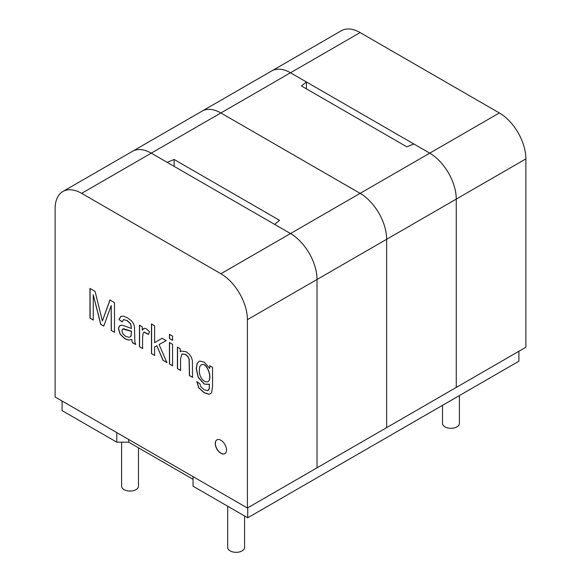 <?xml version="1.0" encoding="UTF-8"?>
<svg xmlns="http://www.w3.org/2000/svg" width="581" height="581" viewBox="0 0 581 581"><rect width="100%" height="100%" fill="white"/><g stroke="black" fill="none" stroke-linecap="round" stroke-linejoin="round"><path stroke-width="0.87" d="M518.913 351.265L518.913 361.215L247.731 517.78L193.037 486.203L193.037 476.631M62.087 401.028L62.087 410.6L116.788 442.177L128.721 442.177L193.037 479.31M116.788 432.605L116.788 442.177M128.721 439.497L128.721 442.177M247.731 507.83L247.731 517.78M212.552 367.403L212.552 385.958L211.666 392.567L210.467 393.802L208.862 394.245L204.149 392.741L198.775 387.905L196.792 381.535L199.886 383.83L200.961 386.873L204.171 389.757L207.57 390.693L209.189 388.812L209.414 384.266L204.258 384.128L198.274 377.483L196.175 368.594L197.133 363.488L198.934 361.447L199.951 361.091L204.258 362.181L209.705 368.419L209.705 365.754L212.552 367.403M172.557 365.827L169.434 364.026L169.434 342.507L172.557 344.315L172.557 365.827M154.611 355.463L151.467 353.647L151.467 323.973L154.611 325.788L154.611 342.688L162.106 338.28L166.202 340.648L159.071 344.526L166.921 362.573L163.029 360.322L156.812 345.753L154.611 346.966L154.611 355.463M132.374 342.63L131.691 339.573L128.365 340.052L124.879 338.752L120.151 334.286L118.488 328.933L119.12 326.435L120.761 325.295L123.034 325.404L131.488 328.49L130.602 323.893L126.992 320.574L123.68 319.565L122.112 321.852L119.018 319.572L120.71 316.456L123.201 316.137L127.421 317.822L131.299 320.69L133.499 323.595L134.472 326.645L134.836 341.461L135.605 344.489L132.374 342.63L131.691 339.573M247.404 508.019L55.122 397.005L55.122 208.666A37.504 21.657 60 0 1 62.893 191.498A37.504 21.657 60 0 1 81.645 193.357L220.882 273.745A37.504 21.657 60 0 1 247.404 319.681L247.404 508.019L317.023 467.828L317.023 279.483L317.023 467.828L456.259 387.44L525.878 347.242L525.878 158.904A37.504 21.657 60 0 0 499.355 112.968L360.118 32.58A37.504 21.657 60 0 0 341.367 30.72L271.748 70.918A37.504 21.657 60 0 1 290.5 72.77L306.412 81.957L301.437 85.981L406.86 146.848L413.825 143.972L429.737 153.159A37.504 21.657 60 0 1 456.259 199.094L456.259 387.44L456.259 199.094L525.878 158.904M142.585 348.52L139.462 346.719L139.462 325.207L142.243 326.812L142.243 330.124L144.277 328.28L146.31 328.723L149.571 331.751L148.445 334.453L143.979 332.187L143.115 333.349L142.585 337.3L142.585 348.52M172.557 340.306L169.434 338.505L169.434 334.344L172.557 336.152L172.557 340.306M180.553 370.438L177.423 368.637L177.423 347.126L180.226 348.738L180.226 351.795L181.127 351.047L186.167 351.737L189.275 354.221L191.396 357.279L192.369 360.525L192.558 377.374L189.413 375.558L189.057 358.985L187.743 356.473L185.521 354.519L181.94 354.032L180.553 358.724L180.553 370.438M226.517 450.021A7.967 4.604 -120 0 0 223.039 442.003A7.967 4.604 -120 0 0 216.895 439.868A7.967 4.604 -120 0 0 216.895 449.069A7.967 4.604 -120 0 0 224.869 453.674A7.967 4.604 -120 0 0 226.517 450.021M93.251 320.037L89.968 318.148L89.968 288.466L95.081 291.415L102.387 321.017L109.932 299.992L114.493 302.628L114.493 332.303L111.218 330.407L111.218 305.562L103.738 326.094L100.666 324.314L93.251 294.741L93.251 320.037M62.893 191.498L132.512 151.3A37.504 21.657 60 0 1 151.263 153.159L220.882 112.968L360.118 193.357L220.882 112.968L290.5 72.77A37.504 21.657 60 0 0 271.748 70.918L202.13 111.109A37.504 21.657 60 0 1 220.882 112.968A37.504 21.657 60 0 0 202.13 111.109L132.512 151.3A37.504 21.657 60 0 1 151.263 153.159L290.5 233.547A37.504 21.657 60 0 1 317.023 279.483L247.404 319.681M121.603 442.177L121.603 486.203A8.439 4.873 0 0 0 126.818 490.705A8.439 4.873 0 0 0 136.012 489.645A8.439 4.873 0 0 0 138.481 486.203L138.481 447.813M244.572 515.957L244.572 547.447A8.439 4.873 180 0 1 242.095 550.897A8.439 4.873 180 0 1 232.901 551.95A8.439 4.873 180 0 1 227.694 547.447L227.694 506.211M131.822 339.493L128.495 339.979L125.009 338.672L120.282 334.206L118.626 328.853L119.258 326.362L120.042 325.556M123.433 319.659L127.13 320.494L130.732 323.813L131.488 328.49M122.242 321.772L119.018 319.572M119.156 319.499L120.841 316.384M122.831 333.763L125.627 336.348L128.888 337.3L130.05 336.973L130.972 336L131.451 331.308L122.707 329.006L121.872 330.785L122.831 333.763M130.115 336.936L131.11 335.927L131.451 331.308M131.582 331.228L123.68 328.773L122.736 328.991M135.736 344.417L132.504 342.55M142.723 348.447L139.462 346.719M139.593 346.639L139.593 325.128M143.856 328.432L142.243 330.124M148.511 334.293L144.11 332.114M154.742 355.39L151.467 353.647M151.597 353.575L151.597 323.893M162.237 338.2L154.611 342.688M166.34 340.568L159.071 344.526M167.052 362.493L163.029 360.322M163.159 360.249L156.812 345.753M156.943 345.673L154.611 346.966M172.688 340.234L169.434 338.505M169.565 338.425L169.565 334.271M172.688 365.747L169.434 364.026M169.565 363.946L169.565 342.434M180.684 370.366L177.423 368.637M177.561 368.557L177.561 347.046M181.17 351.026L180.226 351.795M192.689 377.294L189.413 375.558M189.544 375.479L189.188 358.905L187.874 356.393L185.651 354.439L182.071 353.952M210.547 393.758L209 394.165L204.287 392.669L198.905 387.825L196.923 381.717M208.121 390.447L209.32 388.733L209.414 384.266M209.124 384.477L204.389 384.048L198.411 377.403L196.313 368.521L197.264 363.415L198.825 361.513M209.835 365.681L209.705 368.419M208.027 381.564C213.038 378.957 206.959 361.164 201.273 364.933M199.406 370.206C198.789 377.134 204.476 383.307 207.896 381.644C212.966 378.994 206.691 361.041 201.055 365.071C199.929 365.798 199.385 367.512 199.406 370.206M216.96 439.832A7.967 4.604 -120 0 0 217.025 448.997A7.967 4.604 -120 0 0 224.934 453.63M93.381 319.964L89.968 318.148M90.106 318.068L90.106 288.394M110.07 299.919L102.387 321.017M114.624 332.23L111.218 330.407M111.349 330.335L111.218 305.562M103.868 326.014L100.666 324.314M100.796 324.242L93.251 294.741M174.14 166.369L174.14 159.477L279.563 220.344L274.588 224.36L290.5 233.547A37.504 21.657 60 0 1 317.023 279.483L386.641 239.292L386.641 427.631L386.641 239.292L456.259 199.094A37.504 21.657 60 0 0 429.737 153.159L499.355 112.968M81.645 193.357L151.263 153.159L167.175 162.346L174.14 159.477M360.118 32.58L290.5 72.77L429.737 153.159L360.118 193.357A37.504 21.657 60 0 1 386.641 239.292A37.504 21.657 60 0 0 360.118 193.357L220.882 273.745M306.412 88.849L306.412 81.957M442.519 405.327L442.519 423.418A8.439 4.873 0 0 0 450.958 428.291A8.439 4.873 0 0 0 459.397 423.418L459.397 395.581"/></g></svg>
